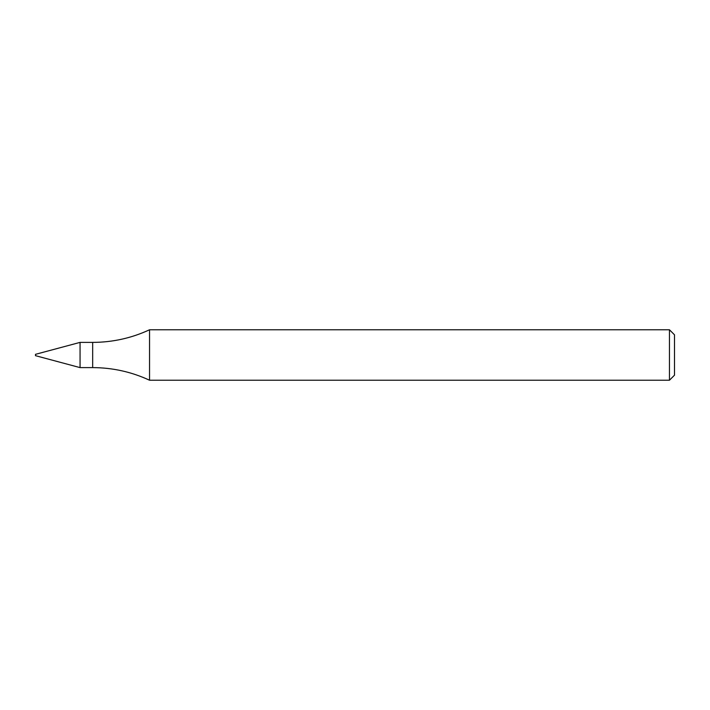 <?xml version="1.0" encoding="UTF-8"?>
<svg xmlns="http://www.w3.org/2000/svg" width="710" height="710" viewBox="0 0 710 710"><rect width="100%" height="100%" fill="white"/><g stroke="black" fill="none" stroke-linecap="round" stroke-linejoin="round"><path stroke-width="1.06" d="M80.061 367.611L80.061 342.389L80.061 367.611L92.673 367.611C112.553 367.665 131.51 371.871 149.544 380.223L149.544 329.777C131.51 338.129 112.553 342.335 92.673 342.389L80.061 342.389L35.5 354.325L35.5 355.674L80.061 367.611M669.459 380.223L669.459 329.777L674.5 334.818L674.5 375.182L669.459 380.223L149.544 380.223M92.673 367.611L92.673 342.389M669.459 329.777L149.544 329.777"/></g></svg>
